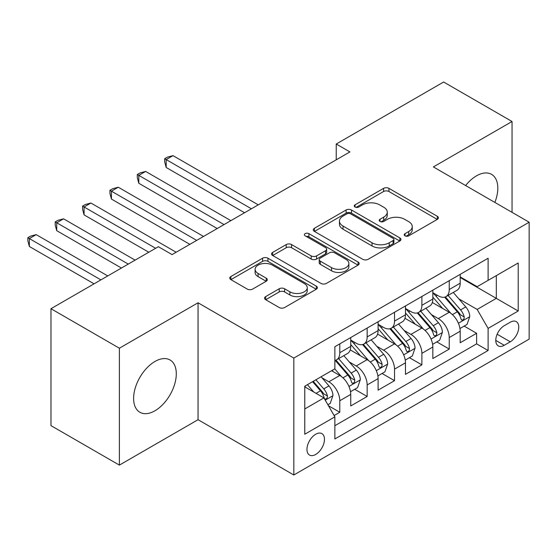 <?xml version="1.0" encoding="UTF-8"?>
<svg xmlns="http://www.w3.org/2000/svg" width="557" height="557" viewBox="0 0 557 557"><rect width="100%" height="100%" fill="white"/><g stroke="black" fill="none" stroke-linecap="round" stroke-linejoin="round"><path stroke-width="0.84" d="M404.995 235.848A2.66 1.532 0 0 0 408.754 235.848L437.294 219.374A3.802 2.193 0 0 0 438.408 217.822A3.802 2.193 0 0 0 437.294 216.276L388.946 188.363A3.802 2.193 0 0 0 383.578 188.363L355.039 204.837A2.66 1.532 0 0 0 354.259 205.923A2.66 1.532 0 0 0 355.039 207.009A2.66 1.532 0 0 0 358.799 207.009L362.489 204.879A12.157 7.018 0 0 1 379.679 204.879L383.71 207.204A12.157 7.018 0 0 1 387.268 212.161A12.157 7.018 0 0 1 383.71 217.126L380.02 219.256A2.66 1.532 0 0 0 379.24 220.342A2.66 1.532 0 0 0 380.02 221.428A2.66 1.532 0 0 0 383.78 221.428L387.47 219.298A12.157 7.018 0 0 1 404.661 219.298L408.692 221.623A12.157 7.018 0 0 1 412.25 226.588A12.157 7.018 0 0 1 408.692 231.545L404.995 233.682A2.66 1.532 0 0 0 404.215 234.762A2.66 1.532 0 0 0 404.995 235.848L404.995 233.682M154.95 410.774A30.182 17.427 120 0 0 174.675 384.17A30.182 17.427 120 0 0 170.045 359.982A30.182 17.427 120 0 0 154.95 361.479A30.182 17.427 120 0 0 135.233 388.076A30.182 17.427 120 0 0 139.863 412.264A30.182 17.427 120 0 0 154.95 410.774M494.853 202.421A30.182 17.427 120 0 0 491.566 174.355A30.182 17.427 120 0 0 476.472 175.852A30.182 17.427 120 0 0 465.624 185.544M315.715 454.456A12.386 7.15 120 0 0 323.805 443.539A12.386 7.15 120 0 0 321.904 433.618A12.386 7.15 120 0 0 315.715 434.23A12.386 7.15 120 0 0 307.624 445.14A12.386 7.15 120 0 0 309.525 455.069A12.386 7.15 120 0 0 315.715 454.456M265.668 296.603A3.802 2.193 0 0 0 264.554 298.148A3.802 2.193 0 0 0 265.668 299.701L279.231 307.534A3.802 2.193 0 0 0 284.599 307.534L316.292 289.236A3.802 2.193 0 0 0 317.406 287.684A3.802 2.193 0 0 0 316.292 286.131L267.945 258.218A3.802 2.193 0 0 0 262.577 258.218L230.883 276.516A3.802 2.193 0 0 0 229.769 278.068A3.802 2.193 0 0 0 230.883 279.621L247.266 289.076A3.802 2.193 0 0 0 252.641 289.076L266.204 281.25A3.802 2.193 0 0 0 267.311 279.698A3.802 2.193 0 0 0 266.204 278.145L258.079 273.452A10.158 5.869 0 0 1 255.099 269.31A10.158 5.869 0 0 1 261.372 263.886A10.158 5.869 0 0 1 272.45 265.16L304.275 283.534A10.158 5.869 0 0 1 307.248 287.684A10.158 5.869 0 0 1 300.975 293.1A10.158 5.869 0 0 1 289.905 291.833L284.599 288.77A3.802 2.193 0 0 0 279.231 288.77L265.668 296.603L265.668 299.701M198.048 302.792L119.379 348.209L50.972 308.71L50.972 425.625L119.379 465.116L198.048 419.7L293.824 474.989L293.824 358.081L198.048 302.792L198.048 419.7M512.05 212.342L512.05 121.503L433.381 166.926L529.15 222.215L293.824 358.081M512.05 121.503L443.637 82.011L336.24 144.019L336.24 159.817M50.972 308.71L158.376 246.702L172.057 254.605L349.921 151.915L336.24 144.019M362.76 259.304A3.802 2.193 0 0 0 368.135 259.304L399.829 241.007A3.802 2.193 0 0 0 400.936 239.454A3.802 2.193 0 0 0 399.829 237.902L351.481 209.996A3.802 2.193 0 0 0 346.106 209.996L314.413 228.293A3.802 2.193 0 0 0 313.299 229.839A3.802 2.193 0 0 0 314.413 231.392L362.76 259.304M306.211 236.426A2.66 1.532 0 0 1 308.905 236.802L308.905 233.641L358.06 262.02A3.802 2.193 0 0 1 359.174 263.572A3.802 2.193 0 0 1 358.06 265.118L326.367 283.416A3.802 2.193 0 0 1 320.992 283.416L272.652 255.503L272.652 252.405A3.802 2.193 0 0 0 271.538 253.957A3.802 2.193 0 0 0 272.652 255.503M272.652 252.405L286.214 244.572A3.802 2.193 0 0 1 291.583 244.572L311.189 255.893A3.802 2.193 0 0 0 316.564 255.893L325.56 250.699A3.802 2.193 0 0 0 326.674 249.146A3.802 2.193 0 0 0 325.56 247.6L305.145 235.813A2.66 1.532 0 0 1 304.366 234.727A2.66 1.532 0 0 1 306.009 233.306A2.66 1.532 0 0 1 308.905 233.641M334.116 415.55L339.791 412.271L328.442 405.719M321.981 377.813L328.846 381.782A15.478 8.94 60 0 1 339.791 400.741L350.743 394.419L350.743 405.956L367.16 396.473L354.705 389.287M349.343 362.015L356.215 365.984A15.478 8.94 60 0 1 367.16 384.943L378.106 378.621L378.106 390.158L394.523 380.675L382.074 373.489M376.706 346.217L383.578 350.186A15.478 8.94 60 0 1 394.523 369.145L405.468 362.823L405.468 374.353L421.886 364.877L409.437 357.691M404.069 330.419L410.941 334.388A15.478 8.94 60 0 1 421.886 353.347L432.831 347.025L432.831 358.555L449.248 349.079L449.248 337.549A15.478 8.94 -120 0 0 438.303 318.59L431.431 314.621M436.799 341.894L449.248 349.079M350.743 394.419A15.478 8.94 -120 0 0 339.791 375.46L331.582 370.725M378.106 378.621A15.478 8.94 -120 0 0 367.16 359.662L350.235 349.893M405.468 362.823A15.478 8.94 -120 0 0 394.523 343.864L377.597 334.096M432.831 347.025A15.478 8.94 -120 0 0 421.886 328.066L404.96 318.298M510.268 322.225L504.252 325.699A11.996 6.928 120 0 0 496.412 336.268A11.996 6.928 120 0 0 498.25 345.883A11.996 6.928 120 0 0 504.252 345.284L510.268 341.81A11.996 6.928 120 0 0 518.107 331.241A11.996 6.928 120 0 0 516.269 321.626A11.996 6.928 120 0 0 510.268 322.225M293.824 474.989L529.15 339.129L529.15 222.215M304.77 408.956L323.923 397.893L334.868 416.852L334.868 438.972L488.106 350.499L488.106 328.386L477.161 309.427L458.794 298.824M334.868 416.852L304.77 434.23L304.77 386.203L334.868 368.825L334.868 346.705L488.106 258.239L488.106 280.359L518.205 262.981L518.205 311.008L488.106 328.386M350.743 340.076L356.215 343.23A15.478 8.94 60 0 0 363.951 343.996L374.896 337.681A15.478 8.94 -120 0 0 378.106 330.593L378.106 321.744M378.106 324.278L383.578 327.432A15.478 8.94 60 0 0 391.313 328.198L402.258 321.883A15.478 8.94 -120 0 0 405.468 314.796L405.468 305.946M405.468 308.474L410.941 311.635A15.478 8.94 60 0 0 418.676 312.4L429.621 306.085A15.478 8.94 -120 0 0 432.831 298.998L432.831 290.148M334.868 425.701L476.611 343.864L476.611 333.281L460.193 342.757L460.193 331.227A15.478 8.94 -120 0 0 449.248 312.268L432.329 302.5M432.831 292.676L438.303 295.837A15.478 8.94 -120 0 0 446.046 296.603A15.478 8.94 -120 0 0 449.248 289.522L449.248 280.672M446.046 296.603L456.991 290.288A15.478 8.94 -120 0 0 460.193 283.2L460.193 274.35M339.791 343.864L339.791 352.713A15.478 8.94 60 0 1 336.588 359.801A15.478 8.94 60 0 1 334.868 360.421M336.588 359.801L347.533 353.479A15.478 8.94 -120 0 0 350.743 346.391L350.743 337.542M367.16 328.066L367.16 336.915A15.478 8.94 60 0 1 363.951 343.996M394.523 312.268L394.523 321.117A15.478 8.94 60 0 1 391.313 328.198M421.886 296.47L421.886 305.32A15.478 8.94 60 0 1 418.676 312.4M421.886 353.347L421.886 364.877M394.523 369.145L394.523 380.675M367.16 384.943L367.16 396.473M339.791 400.741L339.791 412.271M323.923 397.893L304.77 386.837M477.161 309.427L496.315 298.364L496.315 275.618L518.205 262.981M460.193 277.511L518.205 311.008M460.193 276.878L477.161 286.674L488.106 280.359M119.379 348.209L119.379 465.116M464.162 326.096L476.611 333.281M476.611 343.864L488.106 350.499M406.06 236.224L408.692 234.706A12.157 7.018 0 0 0 412.25 229.742L412.25 226.588M387.268 212.161L387.268 215.322A12.157 7.018 0 0 1 383.71 220.287L381.079 221.804M437.245 219.402L388.946 191.517A3.802 2.193 0 0 0 383.578 191.517L356.104 207.385M399.773 241.035L351.481 213.15A3.802 2.193 0 0 0 346.106 213.15L314.461 231.42M393.11 240.54A2.66 1.532 0 0 0 393.89 239.454A2.66 1.532 0 0 0 393.11 238.368L350.673 213.867A2.66 1.532 0 0 0 346.914 213.867L343.021 216.116A12.157 7.018 0 0 0 339.457 221.08A12.157 7.018 0 0 0 343.021 226.045L372.027 242.789A12.157 7.018 0 0 0 389.218 242.789L393.11 240.54L393.11 243.701A2.66 1.532 0 0 0 393.89 242.615L393.89 239.454M339.457 221.08L339.457 224.241A12.157 7.018 0 0 0 343.021 229.199L343.021 226.045M393.11 243.701L389.218 245.95A12.157 7.018 0 0 1 372.027 245.95L343.021 229.199M272.7 255.538L286.214 247.733L286.214 244.572M326.674 249.146L326.674 252.307A3.802 2.193 0 0 1 325.56 253.86L316.564 259.054A3.802 2.193 0 0 1 311.189 259.054L291.583 247.733A3.802 2.193 0 0 0 286.214 247.733M308.905 236.802L358.012 265.146M331.533 267.639A10.158 5.869 0 0 0 342.611 268.913A10.158 5.869 0 0 0 348.884 263.489A10.158 5.869 0 0 0 345.904 259.346L334.694 252.871A3.802 2.193 0 0 0 329.319 252.871L320.324 258.065A3.802 2.193 0 0 0 319.21 259.618A3.802 2.193 0 0 0 320.324 261.163L331.533 267.639L331.533 270.799A10.158 5.869 0 0 0 342.611 272.074A10.158 5.869 0 0 0 348.884 266.65L348.884 263.489M319.21 259.618L319.21 262.772A3.802 2.193 0 0 0 320.324 264.324L320.324 261.163M331.533 270.799L320.324 264.324M307.248 287.684L307.248 290.845A10.158 5.869 0 0 1 300.975 296.261A10.158 5.869 0 0 1 289.905 294.987L284.599 291.931A3.802 2.193 0 0 0 279.231 291.931L265.717 299.729M255.099 269.31L255.099 272.464A10.158 5.869 0 0 0 258.079 276.613L258.079 273.452M266.149 281.278L258.079 276.613M316.244 289.264L267.945 261.379A3.802 2.193 0 0 0 262.577 261.379L230.932 279.649M459.964 328.519L467.038 324.432L469.767 316.536A10.256 5.918 -120 0 0 465.777 306.907L453.273 292.432M450.766 313.271L435.943 296.101A29.605 17.093 -120 0 0 432.831 292.85M442.641 308.453L434.342 298.851A24.571 14.19 -120 0 0 432.831 297.201M258.253 204.844L173.011 155.633L166.174 159.581L166.174 167.476L244.565 212.739M444.646 297.16L457.297 311.802A10.256 5.918 60 0 1 460.952 318.869L461.697 320.08L463.083 319.885L464.009 318.757L464.232 316.968A10.256 5.918 -120 0 0 460.576 309.908L448.072 295.433M445.391 296.923L458.982 312.651A5.222 3.015 60 0 1 460.298 314.698L464.232 316.968M166.174 167.476L164.67 161.871L164.67 158.71L251.409 208.791M164.67 158.71L167.406 157.13L173.011 155.633M432.601 344.317L439.668 340.23L442.404 332.334A10.256 5.918 -120 0 0 438.415 322.705L425.91 308.23M423.404 329.069L408.58 311.899A29.605 17.093 -120 0 0 405.468 308.648M415.271 324.251L406.979 314.649A24.571 14.19 -120 0 0 405.468 312.999M230.883 220.642L145.649 171.431L138.811 175.378L138.811 183.274L217.202 228.537M417.284 312.957L429.927 327.6A10.256 5.918 60 0 1 433.59 334.666L434.335 335.878L435.72 335.683L436.646 334.555L436.869 332.773A10.256 5.918 -120 0 0 433.214 325.706L420.709 311.231M418.029 312.721L431.619 328.456A5.222 3.015 60 0 1 432.935 330.496L436.869 332.773M138.811 183.274L137.307 177.669L137.307 174.508L224.046 224.589M137.307 174.508L140.044 172.928L145.649 171.431M405.238 360.114L412.305 356.027L415.042 348.132A10.256 5.918 -120 0 0 411.052 338.503L398.547 324.028M396.041 344.867L381.218 327.697A29.605 17.093 -120 0 0 378.106 324.446M387.909 340.048L379.616 330.447A24.571 14.19 -120 0 0 378.106 328.797M203.521 236.44L118.286 187.229L111.449 191.176L111.449 199.072L189.84 244.335M389.921 328.755L402.565 343.397A10.256 5.918 60 0 1 406.22 350.464L406.972 351.676L408.358 351.481L409.284 350.36L409.506 348.571A10.256 5.918 -120 0 0 405.851 341.504L393.346 327.029M390.666 328.519L404.25 344.254A5.222 3.015 60 0 1 405.573 346.294L409.506 348.571M111.449 199.072L109.938 193.467L109.938 190.306L196.684 240.387M109.938 190.306L112.674 188.726L118.286 187.229M377.876 375.912L384.943 371.825L387.679 363.93A10.256 5.918 -120 0 0 383.682 354.301L371.185 339.826M368.678 360.664L353.848 343.495A29.605 17.093 -120 0 0 350.743 340.243M360.546 355.846L352.254 346.245A24.571 14.19 -120 0 0 350.743 344.595M176.158 252.237L90.923 203.027L84.079 206.974L84.079 214.877L148.796 252.237M362.558 344.553L375.202 359.195A10.256 5.918 60 0 1 378.857 366.262L379.602 367.474L380.988 367.279L381.921 366.158L382.144 364.369A10.256 5.918 -120 0 0 378.488 357.302L365.984 342.827M363.303 344.317L376.887 360.052A5.222 3.015 60 0 1 378.203 362.092L382.144 364.369M84.079 214.877L82.575 209.265L82.575 206.104L155.64 248.283M82.575 206.104L85.312 204.523L90.923 203.027M350.506 391.71L357.58 387.623L360.316 379.728A10.256 5.918 -120 0 0 356.32 370.099L343.822 355.624M341.316 376.462L334.771 368.88M333.183 371.644L332.118 370.412M135.114 260.133L63.561 218.824L56.717 222.772L56.717 230.675L121.433 268.035M335.196 360.351L347.84 374.993A10.256 5.918 60 0 1 351.495 382.06L352.24 383.279L353.625 383.077L354.558 381.956L354.781 380.166A10.256 5.918 -120 0 0 351.126 373.099L338.621 358.624M335.941 360.114L349.524 375.85A5.222 3.015 60 0 1 350.84 377.89L354.781 380.166M56.717 230.675L55.213 225.063L55.213 221.902L128.27 264.081M55.213 221.902L57.949 220.321L63.561 218.824M327.892 404.765L330.217 403.421L332.954 395.526A10.256 5.918 -120 0 0 328.957 385.897L321.09 376.783M313.737 392.017L307.408 384.678M305.821 387.442L304.77 386.224M107.752 275.931L36.198 234.622L29.354 238.57L29.354 246.473L94.07 283.833M312.602 381.677L320.477 390.791A10.256 5.918 60 0 1 324.132 397.858L324.877 399.077L326.263 398.882L327.189 397.754L327.419 395.964A10.256 5.918 -120 0 0 323.763 388.897L315.889 379.783M313.236 381.315L322.162 391.648A5.222 3.015 60 0 1 323.478 393.688L327.419 395.964M29.354 246.473L27.85 240.861L27.85 237.7L100.908 279.886M27.85 237.7L30.586 236.119L36.198 234.622M328.846 381.782L339.791 375.46M356.215 365.984L367.16 359.662M383.578 350.186L394.523 343.864M410.941 334.388L421.886 328.066M438.303 318.59L449.248 312.268M449.248 289.522L460.193 283.2M339.791 352.713L350.743 346.391M367.16 336.915L378.106 330.593M394.523 321.117L405.468 314.796M421.886 305.32L432.831 298.998M449.248 337.549L460.193 331.227M497.15 334.235L510.268 341.81M495.765 340.39L504.252 345.284M408.692 234.706L408.692 231.545M380.02 221.428L380.02 219.256M383.71 220.287L383.71 217.126M355.039 207.009L355.039 204.837M383.578 191.517L383.578 188.363M388.946 191.517L388.946 188.363M437.294 219.374L437.294 216.276M314.413 231.392L314.413 228.293M346.106 213.15L346.106 209.996M351.481 213.15L351.481 209.996M399.829 241.007L399.829 237.902M372.027 245.95L372.027 242.789M389.218 245.95L389.218 242.789M291.583 247.733L291.583 244.572M311.189 259.054L311.189 255.893M316.564 259.054L316.564 255.893M325.56 253.86L325.56 250.699M358.06 265.118L358.06 262.02M279.231 291.931L279.231 288.77M284.599 291.931L284.599 288.77M289.905 294.987L289.905 291.833M266.204 281.25L266.204 278.145M230.883 279.621L230.883 276.516M262.577 261.379L262.577 258.218M267.945 261.379L267.945 258.218M316.292 289.236L316.292 286.131M458.397 323.255L469.704 316.731M435.943 296.101L437.349 295.287M460.576 309.908L465.777 306.907M452.402 314.628L457.297 311.802M431.034 339.053L442.342 332.529M408.58 311.899L409.987 311.085M433.214 325.706L438.415 322.705M425.04 330.426L429.927 327.6M403.672 354.851L414.979 348.327M381.218 327.697L382.624 326.882M405.851 341.504L411.052 338.503M397.677 346.224L402.565 343.397M376.309 370.649L387.609 364.125M353.848 343.495L355.262 342.68M378.488 357.302L383.682 354.301M370.314 362.022L375.202 359.195M348.947 386.454L360.247 379.923M351.126 373.099L356.32 370.099M342.952 377.82L347.84 374.993M325.225 400.149L332.884 395.721M323.763 388.897L328.957 385.897M316.049 393.346L320.477 390.791"/></g></svg>
